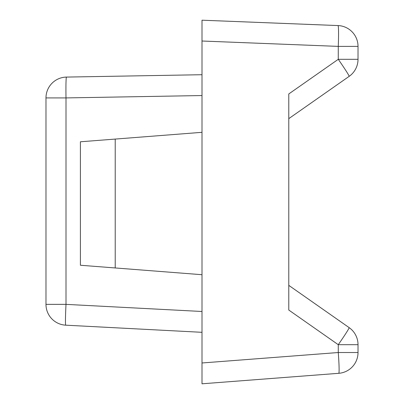 <?xml version="1.0" encoding="UTF-8"?>
<svg xmlns="http://www.w3.org/2000/svg" width="404" height="404" viewBox="0 0 404 404"><rect width="100%" height="100%" fill="white"/><g stroke="black" fill="none" stroke-linecap="round" stroke-linejoin="round"><path stroke-width="0.61" d="M323.589 24.992L202 20.2L202 41.016L202 20.2L337.996 25.563A20.841 20.841 0 0 1 358.02 46.389L358.02 59.307A20.841 20.841 0 0 1 349.132 76.376L288.784 118.635M288.784 285.365L349.132 327.624A20.841 20.841 0 0 1 358.02 344.693L358.02 352.525L338.269 352.525L338.269 344.693L288.784 310.045L288.784 93.955L338.269 59.307A20.841 0.894 55 0 1 349.132 76.376M358.02 59.307L338.269 59.307L338.269 46.389L202 41.016L202 362.979L338.269 352.525A20.841 1.086 -94.4 0 1 338.774 373.306A20.841 20.841 0 0 0 358.02 352.525A20.841 20.841 0 0 1 338.774 373.306L202 383.8L202 362.979L202 383.8M316.256 304.601L323.589 309.737M349.132 327.624A20.841 0.894 125 0 1 338.269 344.693L358.02 344.693A20.841 20.841 0 0 0 349.132 327.624M45.98 97.919L45.98 304.364A20.841 20.841 0 0 0 65.731 325.175L202 332.315L202 311.489L66.003 304.364L66.003 97.919L202 95.546L202 74.715L66.458 77.083A20.841 20.841 0 0 0 45.98 97.919L66.003 97.919A20.841 0.823 -91 0 1 66.458 77.083L202 74.715M202 132.32L80.411 141.784L80.411 265.246L202 274.71M45.98 304.364L66.003 304.364A20.841 0.818 -87 0 0 65.731 325.175L202 332.315M115.216 139.077L115.216 267.958M87.744 141.213L80.411 141.784L80.411 265.246L87.744 265.817M358.02 46.389L338.269 46.389A20.841 1.091 -87.7 0 0 337.996 25.563"/></g></svg>
